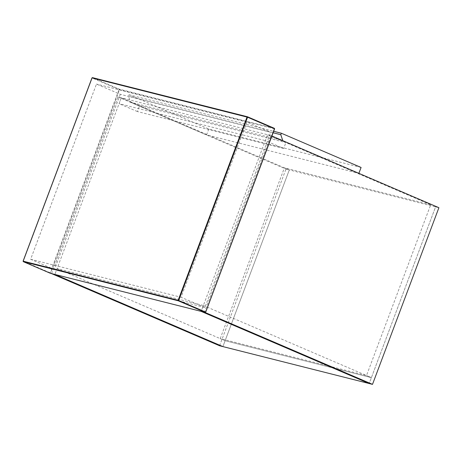 <?xml version="1.0" encoding="UTF-8"?>
<svg xmlns="http://www.w3.org/2000/svg" width="462" height="462" viewBox="0 0 462 462"><rect width="100%" height="100%" fill="white"/><g stroke="black" fill="none" stroke-linecap="round" stroke-linejoin="round"><path stroke-width="0.35" stroke-dasharray="2.31 1.73" d="M120.311 94.317L54.458 269.502L204.885 307.49L270.738 132.299L120.311 94.317L96.477 84.084L30.631 259.274L54.458 269.502M204.885 307.49L181.058 297.257L246.91 122.066L270.738 132.299M246.91 122.066L96.477 84.084M30.631 259.274L181.058 297.257M92.059 77.887L92.498 77.651L119.387 89.189L274.37 128.326L274.538 128.829L119.554 89.692L50.52 273.348L50.144 272.794L119.04 89.507L92.157 77.963L23.262 261.249L50.144 272.794M203.367 305.492L371.396 377.639L225.11 340.702L222.898 346.592L289.299 169.929L121.275 97.782L54.874 274.445L57.086 268.555L203.367 305.492L201.155 311.382L267.556 134.719L265.344 140.61L283.674 148.481L285.886 142.591L267.556 134.719L117.96 96.945L285.984 169.092L289.299 169.929L284.413 167.827L430.7 204.77L366.505 375.542L220.224 338.6L225.11 340.702L371.396 377.639L366.505 375.542M219.583 345.755L285.984 169.092M51.559 273.608L117.96 96.945M220.224 338.6L284.413 167.827M57.086 268.555L225.11 340.702L289.299 169.929L435.585 206.866L369.184 383.529L435.585 206.866L438.9 207.704M430.7 204.77L267.556 134.719L270.871 135.557L204.47 312.22M283.674 148.481L137.393 111.544L139.605 105.654L121.275 97.782L119.063 103.673L265.344 140.61M137.393 111.544L119.063 103.673M139.605 105.654L285.886 142.591M271.904 136.001L270.871 135.557M361.082 167.463L208.789 129.008L129.054 94.774L128.5 96.24L130.503 102.235L282.79 140.673L358.87 173.342M208.789 129.008L206.572 134.898L358.864 173.354M130.503 102.235L206.572 134.898M273.123 132.761L128.5 96.24M129.054 94.774L273.677 131.289M274.538 128.829L274.37 128.326M119.554 89.692L119.387 89.189L119.04 89.507L119.554 89.692M23.331 261.671L23.164 261.174"/><path stroke-width="0.69" d="M247.557 117.204L247.488 116.782L247.043 117.019L178.147 300.306L23.164 261.174L92.059 77.887L247.557 117.204L247.488 116.782L274.37 128.326L274.538 128.829L205.509 312.479L205.544 312.035L178.661 300.491L247.557 117.204L274.44 128.748L205.509 312.479L50.485 273.331M54.874 274.445L222.898 346.592L219.583 345.755L51.559 273.608L54.874 274.445L222.898 346.592L369.184 383.529L201.155 311.382L54.874 274.445M372.499 384.367L369.184 383.529L201.155 311.382L204.47 312.22L372.499 384.367L438.9 207.704L271.904 136.001M282.796 140.691L280.792 134.702L281.346 133.229L361.082 167.463L358.864 173.354M280.792 134.702L273.123 132.761M273.677 131.289L281.346 133.229M247.043 117.019L247.488 116.782L92.498 77.651L92.059 77.887L92.498 77.651M50.52 273.348L23.331 261.671L178.315 300.808L205.509 312.479M178.147 300.306L178.661 300.491L178.315 300.808L178.147 300.306M23.331 261.671L23.164 261.174M205.59 312.433L274.601 128.834L274.388 128.332L247.447 116.77L92.458 77.633L91.996 77.876L23.1 261.163L23.314 261.665L50.502 273.337"/></g></svg>
